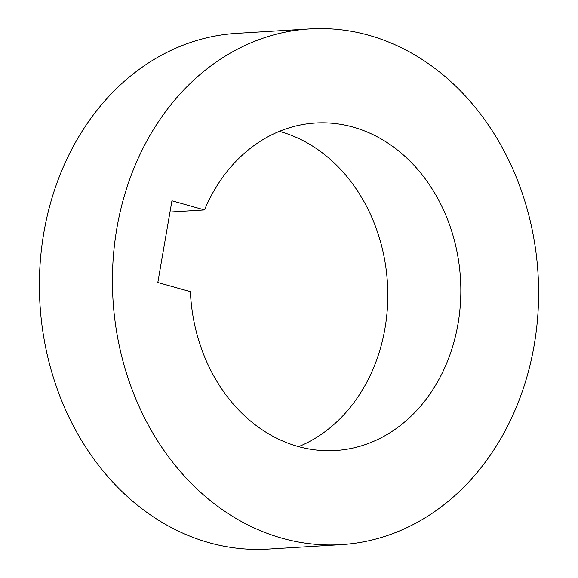 <?xml version="1.0" encoding="UTF-8"?>
<svg xmlns="http://www.w3.org/2000/svg" width="578" height="578" viewBox="0 0 578 578"><rect width="100%" height="100%" fill="white"/><g stroke="black" fill="none" stroke-linecap="round" stroke-linejoin="round"><path stroke-width="0.87" d="M279.369 131.358A164.051 135.201 -93.5 0 1 280.063 131.553A164.051 135.201 -93.5 0 1 387.462 283.415A164.051 135.201 -93.5 0 1 298.631 446.642M169.983 212.047L204.504 209.937L171.933 200.79L157.816 282.512L190.393 291.659A164.051 135.201 86.5 0 0 297.937 446.447A164.051 135.201 86.5 0 0 335.515 450.515A164.051 135.201 86.5 0 0 460.543 301.398A164.051 135.201 86.5 0 0 353.093 127.095A164.051 135.201 86.5 0 0 315.509 123.02A164.051 135.201 86.5 0 0 204.504 209.937M309.765 28.9L236.734 33.358A258.352 212.914 86.5 0 0 39.846 268.199A258.352 212.914 86.5 0 0 209.048 542.691A258.352 212.914 86.5 0 0 268.235 549.1L341.266 544.642A258.352 212.914 -93.5 0 1 282.078 538.226A258.352 212.914 -93.5 0 1 112.876 263.734A258.352 212.914 -93.5 0 1 309.765 28.9A258.352 212.914 -93.5 0 1 368.952 35.309A258.352 212.914 -93.5 0 1 538.154 309.801A258.352 212.914 -93.5 0 1 341.266 544.642"/></g></svg>
